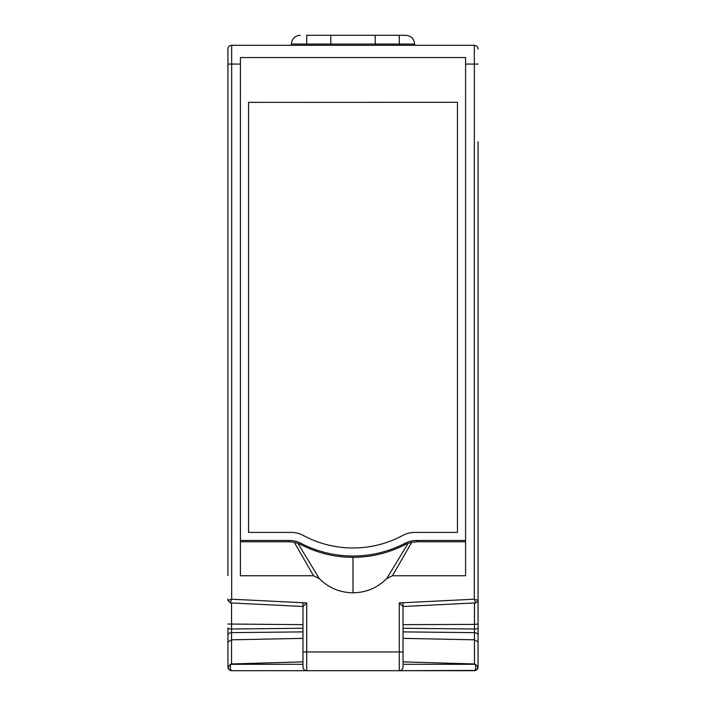 <?xml version="1.0" encoding="UTF-8"?>
<svg xmlns="http://www.w3.org/2000/svg" width="706" height="706" viewBox="0 0 706 706"><rect width="100%" height="100%" fill="white"/><g stroke="black" fill="none" stroke-linecap="round" stroke-linejoin="round"><path stroke-width="1.06" d="M478.077 149.319L478.077 565.612M478.077 566.689L478.077 666.949A3.751 3.751 0 0 1 474.326 670.7L399.278 670.7L475.729 670.426M478.077 662.555L478.077 635.285A3.751 2.656 180 0 0 474.458 632.638L403.029 631.888M403.029 628.269L474.458 629.011A3.751 0.971 180 0 0 478.077 628.04L478.077 141.765M478.077 148.454L478.077 149.425M478.077 49.058A3.751 3.751 0 0 0 474.326 45.308L231.674 45.308A3.751 3.751 0 0 0 227.923 49.058L227.923 565.612M476.877 46.305L475.897 45.652M475.438 45.475L474.326 45.308L474.326 64.069L478.077 64.069M478.077 666.949L476.418 670.065L474.326 670.7C475.676 669.729 476.003 667.594 475.297 664.293L403.029 664.293M478.068 667.241L475.429 664.24L474.458 663.967L403.029 661.866M478.077 641.975L474.458 639.804L474.458 663.967M478.077 624.033L474.458 624.395L474.458 639.804L403.029 638.374M478.077 599.041L477.98 601.071L475.703 602.898M403.029 602.73L403.029 606.489L475.703 602.906L474.326 599.217L478.068 600.4M231.674 45.308L231.674 64.069L240.428 64.069L240.428 57.53L465.572 57.53L465.572 64.069L474.326 64.069L474.326 599.217L399.278 602.915L399.278 651.938L306.722 651.938L306.722 602.915L231.674 599.217L230.703 601.821M302.971 664.293L230.703 664.293C229.988 667.594 230.315 669.729 231.674 670.7L399.278 670.7A3.751 3.751 0 0 0 403.029 666.949L403.02 667.205M475.429 664.24A2.497 1.394 135 0 0 475.297 664.293L474.9 664.028M399.543 670.691L399.278 670.7A3.751 3.751 0 0 0 403.029 666.949L403.029 648.187M474.458 602.959L474.458 624.395L403.029 624.633M240.428 64.069L240.428 575.752L313.552 575.752L319.297 578.611C328.625 587.877 339.86 592.608 353 592.811C366.14 592.608 377.375 587.877 386.703 578.611L392.448 575.752L465.572 575.752L465.572 64.069M465.572 540.452L416.699 540.452A25.019 24.904 180 0 0 405.12 543.285A112.572 112.051 0 0 1 300.88 543.285A25.019 24.904 180 0 0 289.301 540.452L240.428 540.452M457.444 102.308L248.556 102.37L457.444 102.308M330.796 45.308L330.796 35.3L306.722 35.3C298.25 35.3 298.25 35.3 306.722 35.3L306.722 44.063L291.401 44.063C291.737 39.43 294.155 36.553 298.656 35.432L300.156 35.3M375.204 45.308L375.204 35.3L330.796 35.3M229.582 45.943L229.123 46.305M227.923 428.957L227.923 148.454M302.971 661.866L231.542 663.967L231.542 639.804L227.923 641.975L227.923 635.285L227.932 667.241L229.582 670.065L228.206 668.388M227.923 628.04L227.923 635.285A3.751 2.656 180 0 1 231.542 632.638L231.542 629.011A3.751 0.971 180 0 1 227.923 628.04M227.923 566.583L227.923 436.149M306.457 670.691L306.722 670.7A3.751 3.751 0 0 1 302.971 666.949L302.98 667.205M230.271 670.426L231.674 670.7A3.751 3.751 0 0 1 227.923 667.152A3.751 3.751 0 0 0 231.674 670.7L229.582 670.065M399.278 670.7L399.278 651.938L403.029 651.938L403.029 606.489L399.278 602.915M392.448 575.752L411.704 542.332L416.699 541.767L465.572 541.767M386.703 578.611L408.121 543.338L405.12 544.6C388.75 553.027 371.382 557.272 353 557.334L353 592.811M319.297 578.611L297.879 543.338L300.88 544.6C317.25 553.027 334.618 557.272 353 557.334M240.428 541.767L289.301 541.767L294.296 542.332L313.552 575.752M227.923 149.319L227.923 64.069L231.674 64.069L231.674 599.217L227.932 600.4L227.923 599.041M230.306 602.906L302.971 606.489L306.722 602.915M302.971 602.73L302.971 666.949A3.751 3.751 0 0 0 306.722 670.7L306.722 651.938L302.971 651.938L302.971 648.187M294.296 542.332L297.879 543.338M408.121 543.338L411.704 542.332M457.444 102.37L457.444 532.421L414.669 532.421A25.019 24.904 0 0 0 402.755 535.43A104.444 103.958 0 0 1 303.245 535.43A25.019 24.904 0 0 0 291.331 532.421L248.556 532.421L248.556 102.37M227.923 121.07L227.923 141.765M227.923 566.689L227.923 575.602M414.599 45.308L414.599 44.063C414.087 38.742 411.166 35.821 405.844 35.3L375.204 35.3M231.542 663.967L230.703 664.293A2.497 1.394 -135 0 0 230.571 664.24L227.932 667.241M227.932 600.4L230.297 602.898M230.571 664.24L231.1 664.028M302.971 624.633L227.923 624.033M302.971 631.888L231.542 632.638L231.542 639.804L302.971 638.374M306.722 45.308L306.722 44.063L330.796 44.063M414.599 44.063L399.278 44.063L399.278 45.308M399.278 35.3L399.278 44.063L375.204 44.063M375.204 44.054L330.796 44.054M289.301 540.452L289.301 541.767M300.88 544.6L300.88 543.285M405.12 543.285L405.12 544.6M416.699 541.767L416.699 540.452M231.542 602.959L231.542 629.011L302.971 628.269M477.794 668.388L476.418 670.065M291.401 45.308L291.401 44.063"/></g></svg>
